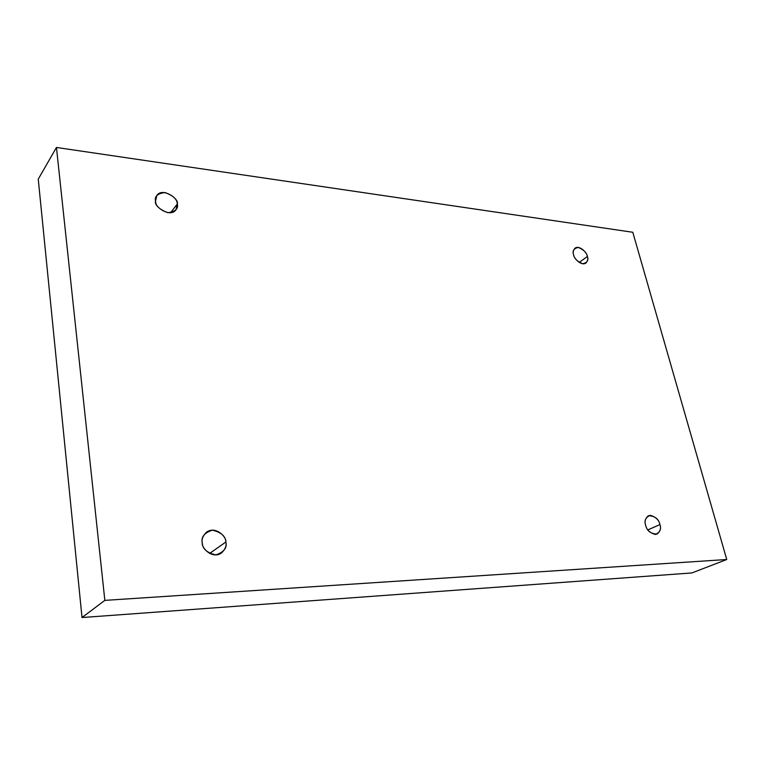 <?xml version="1.0" encoding="UTF-8"?>
<svg xmlns="http://www.w3.org/2000/svg" width="765" height="765" viewBox="0 0 765 765"><rect width="100%" height="100%" fill="white"/><g stroke="black" fill="none" stroke-linecap="round" stroke-linejoin="round"><path stroke-width="1.15" d="M573.578 254.697C573.425 257.786 581.237 266.45 585.933 263.026C587.759 260.932 588.237 258.752 587.377 256.466L579.248 262.424L587.377 256.466C588.773 260.329 587.214 262.758 582.701 263.753C577.307 261.534 574.257 258.513 573.578 254.697C572.21 250.805 573.798 248.386 578.321 247.449C583.685 249.696 586.698 252.699 587.377 256.466C587.53 253.368 579.66 244.714 574.993 248.204C573.215 250.27 572.746 252.431 573.578 254.697M155.534 201.185C153.478 206.359 170.356 218.207 175.921 209.84L177.298 203.978L170.624 212.699L177.298 203.978C178.541 208.759 175.405 211.666 167.889 212.689C159.761 209.725 155.649 205.89 155.534 201.185C154.348 196.356 157.533 193.488 165.068 192.551C173.1 195.544 177.184 199.349 177.298 203.978C179.354 198.757 162.228 186.966 156.825 195.515L155.534 201.185M202.285 542.968C201.3 547.826 212.221 559.378 221.381 553.085C225.331 549.222 226.822 545.531 225.857 542.022L209.591 553.449L225.857 542.022C227.301 547.778 223.973 552.081 215.883 554.912C207.038 552.856 202.495 548.868 202.285 542.968C200.908 537.126 204.284 532.851 212.412 530.155C221.152 532.268 225.627 536.227 225.857 542.022C226.861 537.097 215.567 525.507 206.502 532.172C202.802 535.949 201.396 539.555 202.285 542.968M645.622 525.153C646.855 530.843 650.68 533.827 657.097 534.104C660.319 531.293 661.266 528.118 659.927 524.58L647.85 529.906L659.927 524.58C661.515 529.055 660.004 532.364 655.395 534.486C649.734 532.832 646.482 529.715 645.622 525.153C644.063 520.63 645.603 517.35 650.24 515.294C655.854 516.987 659.086 520.085 659.927 524.58C658.675 518.871 654.83 515.916 648.404 515.715C645.258 518.498 644.331 521.644 645.622 525.153M56.457 147.463L632.798 232.273L726.75 559.511L691.923 572.937L726.75 559.511L104.843 600.382L82.018 617.537L691.923 572.937L82.018 617.537L104.843 600.382L56.457 147.463L38.25 179.134L56.457 147.463L104.843 600.382L726.75 559.511L632.798 232.273L56.457 147.463M38.25 179.134L82.018 617.537L38.25 179.134"/></g></svg>
